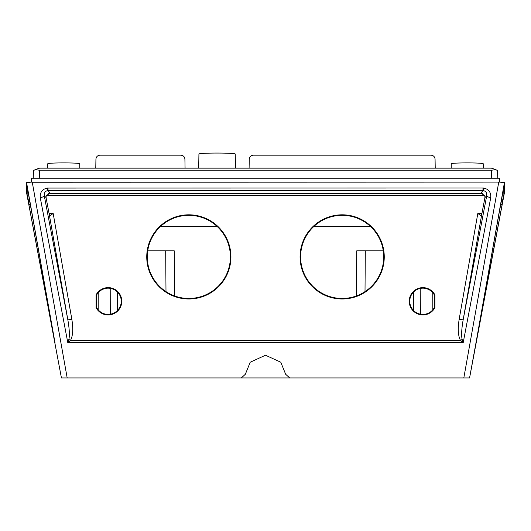 <?xml version="1.0" encoding="UTF-8"?>
<svg xmlns="http://www.w3.org/2000/svg" width="531" height="531" viewBox="0 0 531 531"><rect width="100%" height="100%" fill="white"/><g stroke="black" fill="none" stroke-linecap="round" stroke-linejoin="round"><path stroke-width="0.8" d="M96.642 307.582A13.116 13.116 0 0 0 121.254 301.276A13.116 13.116 0 0 0 96.642 294.977L96.642 307.582L96.111 307.714L96.111 294.844A13.64 13.64 0 0 1 121.785 301.276A13.64 13.64 0 0 1 96.111 307.714M230.394 256.891A41.557 41.557 0 0 0 188.837 215.334A41.557 41.557 0 0 0 147.279 256.891A41.557 41.557 0 0 0 188.837 298.455A41.557 41.557 0 0 0 230.394 256.891M383.721 256.891A41.557 41.557 0 0 1 342.163 298.455A41.557 41.557 0 0 1 300.606 256.891A41.557 41.557 0 0 1 342.163 215.334A41.557 41.557 0 0 1 383.721 256.891M434.358 294.977L434.358 307.582A13.116 13.116 0 0 1 414.505 311.385A13.116 13.116 0 0 1 414.505 291.167A13.116 13.116 0 0 1 434.358 294.977L434.889 294.844A13.64 13.64 0 0 0 414.207 290.736A13.64 13.64 0 0 0 414.207 311.823A13.64 13.64 0 0 0 434.889 307.714L434.889 294.844M96.642 294.977L96.111 294.844M300.075 256.891A42.088 42.088 0 0 0 342.163 298.98A42.088 42.088 0 0 0 384.252 256.891A42.088 42.088 0 0 0 342.163 214.809A42.088 42.088 0 0 0 300.075 256.891M230.925 256.891A42.088 42.088 0 0 1 188.837 298.98A42.088 42.088 0 0 1 146.748 256.891A42.088 42.088 0 0 1 188.837 214.809A42.088 42.088 0 0 1 230.925 256.891M71.824 319.191C73.378 329.021 72.913 336.13 70.431 340.504L460.569 340.504C458.087 336.13 457.622 329.021 459.176 319.191L477.807 213.528L481 215.546L481.77 214.265L484.916 197.705L484.83 195.78L480.887 193.038L482.964 190.609L482.964 188.027L483.768 188.067C488.799 189.209 491.122 192.414 490.737 197.685L463.198 342.674L460.569 340.504L462.149 339.442L463.198 342.674L67.802 342.674L68.851 339.442C69.773 335.605 69.442 329.087 67.855 319.888L49.23 214.265L50 215.546L53.193 213.528L71.824 319.191L67.855 319.888L44.239 195.541A4.036 1.427 169.2 0 1 40.263 197.685C39.878 192.414 42.201 189.209 47.232 188.067L482.964 188.027M420.227 288.433L420.399 314.16M365.009 291.612L365.308 250.844L383.574 250.844M383.594 253.626L383.634 259.546M160.74 226.272L216.94 226.272M314.06 226.272L370.26 226.272M110.601 314.16L110.773 288.433M147.426 250.844L165.692 250.844L165.991 291.612M147.366 259.546L147.406 253.626M198.68 168.141L198.926 154.01A18.16 0.949 0 0 1 217.079 153.061A18.16 0.949 0 0 1 235.24 154.01L235.485 168.141M451.224 168.141L451.264 163.734A15.983 0.836 0 0 1 467.24 162.898A15.983 0.836 0 0 1 483.223 163.734L483.263 168.141M47.737 168.141L47.777 163.734A15.983 0.836 0 0 1 63.76 162.898A15.983 0.836 0 0 1 79.736 163.734L79.776 168.141M156.559 250.844C150.572 250.844 150.572 250.844 156.559 250.844M174.659 295.959L174.268 250.844L165.692 250.844M374.441 250.844C368.454 250.844 368.454 250.844 374.441 250.844M356.341 295.959L356.732 250.844L365.308 250.844M49.23 214.265L46.084 197.705L44.239 195.541C43.993 192.839 45.122 191.206 47.631 190.629L47.232 188.067M481.77 214.252L463.145 319.888L486.761 195.541C487.007 192.839 485.878 191.206 483.369 190.629L48.036 190.609L50.113 193.038L46.17 195.78L46.084 197.705M435.228 168.141L435.068 159.134C434.783 156.745 433.435 155.424 431.033 155.178L253.294 155.178C250.891 155.424 249.543 156.745 249.258 159.134L249.099 168.141M95.772 168.141L95.932 159.134C96.217 156.745 97.565 155.424 99.967 155.178L180.872 155.178C183.275 155.424 184.622 156.745 184.907 159.134L185.067 168.141M117.358 310.602L117.517 292.116M98.228 292.687L98.175 309.805M413.642 310.602L413.483 292.116M432.772 292.687L432.825 309.805M499.518 182.113L499.379 178.204L31.621 178.204L31.482 182.113L32.272 182.226L499.518 182.113L504.437 182.545L476.041 342.515L469.57 377.939L468.986 377.939M495.708 169.621L491.414 168.141L39.586 168.141L35.292 169.621L39.546 170.239L491.454 170.239L495.708 169.621L497.507 170.557L497.773 178.204L497.507 170.557M32.272 182.226L67.185 377.939L241.326 377.939L245.349 374.255L250.22 362.222L265.5 355.226L280.78 362.222L285.651 374.255L289.674 377.939L463.815 377.939L498.728 182.226M67.185 377.939L61.43 377.939L28.004 199.948L27.758 189.932L54.872 342.01M476.128 342.01L503.242 189.932L502.996 199.948L476.041 342.502L504.45 192.614L469.57 377.939L463.815 377.939M123 377.939L408 377.939M26.563 182.545L26.55 192.614L54.958 342.502L26.563 182.545L31.482 182.113M33.493 170.557L33.227 178.204L33.493 170.557L35.292 169.621M504.45 192.614L504.437 182.545M501.423 199.921L501.596 198.926M499.074 213.389L501.41 200.937A1.613 1.288 10 0 0 502.996 199.948M502.127 204.641L500.667 204.276M476.041 342.488L501.868 197.366A1.613 0.571 9.9 0 0 501.868 197.366L503.109 190.51A1.613 1.447 11.1 0 1 503.109 190.51A1.613 1.447 11.1 0 1 503.109 190.536M29.404 198.926L29.577 199.921M28.004 199.948A1.613 1.288 170 0 0 29.59 200.937L31.926 213.389M28.873 204.641L30.333 204.276M27.804 190.105L27.891 190.51A1.613 1.447 168.9 0 0 27.891 190.51L29.132 197.366A1.613 0.571 170.1 0 1 29.132 197.366L54.958 342.488M68.851 339.442L70.431 340.504L67.802 342.674L40.263 197.685M48.036 188.027L48.036 190.609L47.631 190.629M459.176 319.191L463.145 319.888C461.558 329.087 461.227 335.605 462.149 339.442M484.916 197.705L486.761 195.541A4.036 1.427 10.8 0 0 490.737 197.685M434.358 307.582L434.889 307.714M477.807 213.528L481.909 213.528M484.71 195.428L46.29 195.428M49.091 213.528L53.193 213.528M27.824 198.833A1.613 1.613 179.6 0 0 29.411 200.147L29.577 200.147A3.631 3.624 179.2 0 1 29.617 200.147M48.221 193.41L482.779 193.41M501.383 200.147A3.631 3.624 0.8 0 1 501.423 200.147L501.589 200.147A1.613 1.613 -179.6 0 0 503.176 198.833M39.546 170.239L39.267 178.204M491.733 178.204L491.454 170.239M483.369 190.629L483.768 188.067M503.109 190.51L503.196 190.105M61.43 377.939L26.55 192.614"/></g></svg>

